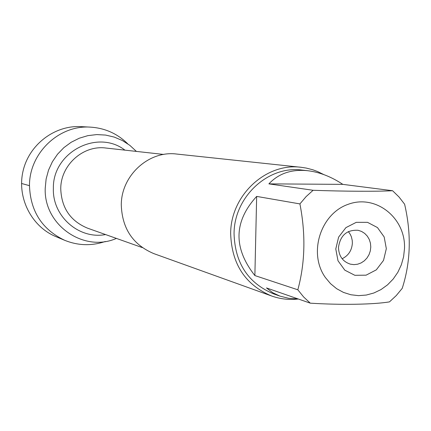 <?xml version="1.0" encoding="UTF-8"?>
<svg xmlns="http://www.w3.org/2000/svg" width="431" height="431" viewBox="0 0 431 431"><rect width="100%" height="100%" fill="white"/><g stroke="black" fill="none" stroke-linecap="round" stroke-linejoin="round"><path stroke-width="0.65" d="M301.113 167.293L176.694 154.05C148.835 150.306 121.095 175.6 121.289 205.081C122.162 228.645 133.007 244.824 153.835 253.622L271.568 295.973C245.282 284.843 231.646 264.031 230.66 233.548C230.59 195.378 265.981 162.53 301.113 167.293L306.199 168.063L312.825 169.776L317.636 171.56L323.783 174.587M45.228 188.158C43.536 225.009 83.873 252.852 116.413 238.408C83.873 252.852 43.536 225.009 45.228 188.158L46.122 179.005L48.531 170.126L52.372 161.781L57.533 154.212L63.863 147.644L71.174 142.268L79.245 138.227L87.843 135.646L96.716 134.585L105.6 135.07L114.247 137.085L122.409 140.554L129.86 145.376L136.39 151.416L129.86 145.376L122.409 140.554L114.247 137.085L105.6 135.07L96.716 134.585L87.843 135.646L79.245 138.227L71.174 142.268L63.863 147.644L57.533 154.212L52.372 161.781L48.531 170.126L46.122 179.005L45.228 188.158M298.349 299.012C289.185 300.073 280.252 299.06 271.568 295.973M342.133 258.74C348.437 255.637 351.847 250.433 352.369 243.122L352.235 240.406L351.416 236.91L350.349 234.469L348.367 231.582M338.475 247.416C338.782 256.03 342.737 261.612 350.333 264.155L353.975 264.634L357.644 264.208L361.156 262.91L364.33 260.809L367.002 258.002L369.028 254.651L370.31 250.917L370.784 246.995L370.423 243.095L369.243 239.404L367.309 236.129L364.712 233.43L361.593 231.447L358.107 230.289C346.831 229.648 340.285 235.358 338.475 247.416M335.781 248.967L338.61 237.125L345.926 227.616L356.254 222.342L367.508 222.337L377.464 227.563L384.172 236.958L386.327 248.671L383.52 260.399L376.306 269.854L366.081 275.177L354.848 275.301L344.816 270.172L338.001 260.771L335.781 248.967M404.504 248.563C405.83 218.027 375.999 194.047 348.372 204.24C320.481 213.598 308.009 253.304 325.405 277.548L330.539 283.673L336.627 288.684L343.475 292.412L350.861 294.756L358.554 295.639L366.302 295.046L373.866 292.999L381.015 289.567L387.523 284.864L393.191 279.046L397.845 272.279L401.347 264.79L403.594 256.801L404.504 248.563M342.834 184.366C331.137 176.635 319.393 172.082 307.61 170.698C291.566 169.087 278.652 173.477 268.885 183.87L342.834 184.366L392.593 190.723C376.732 191.569 344.159 191.402 313.105 190.286L306.091 196.622L299.917 203.911C305.827 234.292 305.132 262.921 297.832 289.794L303.629 296.959L310.304 303.171C341.201 305.105 373.645 304.545 389.484 301.872L396.267 295.558L402.215 288.361C410.716 262.021 411.513 233.968 404.612 204.208L399.047 197.021L392.593 190.723M268.885 183.87L313.105 190.286M256.66 196.407C233.737 221.491 233.139 247.879 254.872 275.565L256.66 196.407L299.917 203.911M254.872 275.565L297.832 289.794M310.304 303.171L266.487 287.935L272.672 292.687L280.015 296.145L288.689 298.3L298.209 298.963M280.015 296.145L273.637 293.883C248.208 283.237 235.014 263.196 234.055 233.753C233.99 196.951 268.201 165.315 302.061 170.078L307.61 170.698M105.272 241.484C91.62 246.09 78.103 245.702 64.72 240.315C42.152 229.567 30.412 211.346 29.486 185.669C29.2 153.027 59.203 124.645 90.704 127.15C105.094 128.136 117.426 133.685 127.7 143.787M64.72 240.315L55.852 236.597C31.425 226.501 16.82 197.732 23.026 171.177C29.028 144.574 54.715 125.06 81.103 126.628L90.704 127.15M29.486 185.669L21.55 183.477M163.726 154.443L105.886 148.032C83.118 144.897 60.534 165.202 60.755 188.945C61.52 207.957 70.431 221.022 87.488 228.144L142.338 247.609M105.563 234.556C79.11 239.69 52.264 216.314 53.374 188.417C52.49 152.31 97.379 128.772 124.942 150.144"/></g></svg>

